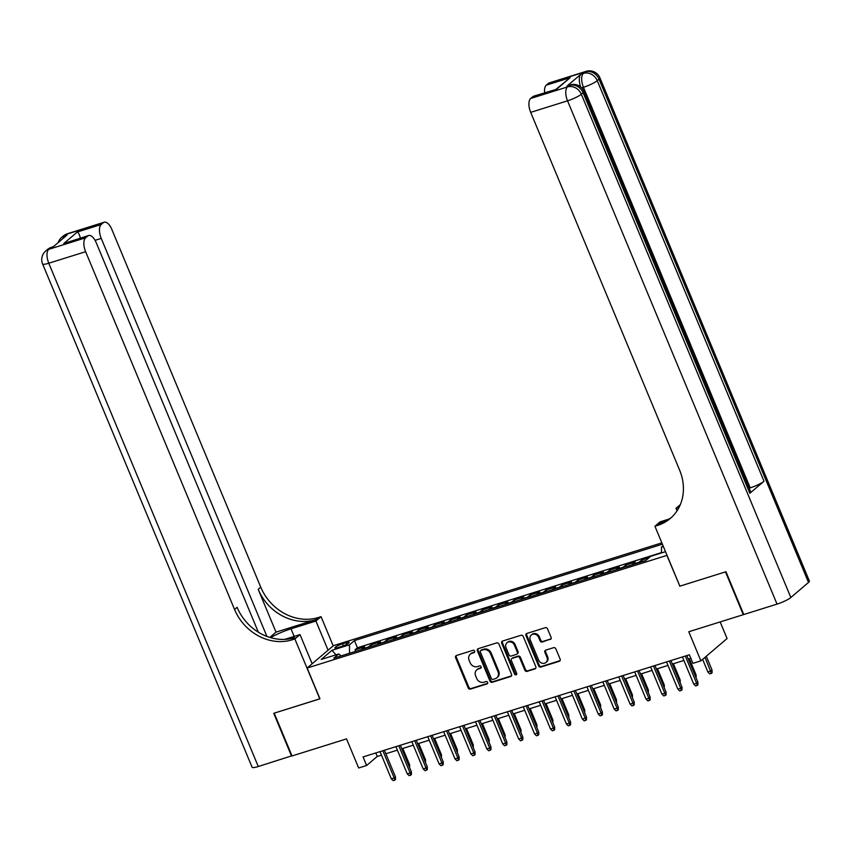 <?xml version="1.0" encoding="UTF-8"?>
<svg xmlns="http://www.w3.org/2000/svg" width="852" height="852" viewBox="0 0 852 852"><rect width="100%" height="100%" fill="white"/><g stroke="black" fill="none" stroke-linecap="round" stroke-linejoin="round"><path stroke-width="1.28" d="M474.639 651.13A1.289 1.129 -130.4 0 0 473.062 650.3L456.459 655.497A1.842 1.608 -130.4 0 0 455.596 657.659L468.185 687.905A1.842 1.608 -130.4 0 0 470.442 689.098L487.046 683.9A1.289 1.129 -130.4 0 0 486.066 681.547L483.915 682.218A5.911 5.144 -130.4 0 1 476.683 678.416L475.629 675.892A5.911 5.144 -130.4 0 1 476.8 669.821A5.911 5.144 -130.4 0 1 478.398 668.948L480.539 668.277A1.289 1.129 -130.4 0 0 479.559 665.923L477.418 666.594A5.911 5.144 -130.4 0 1 470.176 662.781L469.122 660.268A5.911 5.144 -130.4 0 1 470.293 654.198A5.911 5.144 -130.4 0 1 471.891 653.324L474.031 652.653A1.289 1.129 -130.4 0 0 474.639 651.13M550.211 639.532A1.842 1.608 -130.4 0 0 551.074 637.36L547.538 628.872A1.842 1.608 -130.4 0 0 545.28 627.69L526.845 633.462A1.842 1.608 -130.4 0 0 525.982 635.624L538.57 665.87A1.842 1.608 -130.4 0 0 540.828 667.063L559.274 661.29A1.842 1.608 -130.4 0 0 560.137 659.118L555.866 648.873A1.842 1.608 -130.4 0 0 553.608 647.68L545.717 650.151A1.842 1.608 -130.4 0 0 544.854 652.323L546.963 657.403A4.942 4.292 -130.4 0 1 545.994 662.473A4.942 4.292 -130.4 0 1 538.602 660.023L530.317 640.108A4.942 4.292 -130.4 0 1 531.297 635.038A4.942 4.292 -130.4 0 1 538.677 637.488L540.062 640.811A1.842 1.608 -130.4 0 0 542.319 642.003L550.924 638.925A1.842 1.608 -130.4 0 0 551.01 638.893M679.843 586.101L666.892 555.397L307.146 668.021L319.969 698.832L274.206 713.156L292.023 755.958L346.54 738.886L358.66 767.993L366.616 765.501L363.048 756.938L689.364 654.783L692.932 663.346L700.887 660.854L727.076 638.542L720.153 621.928M679.715 586.208L725.478 571.884L743.295 614.686L688.778 631.747L700.887 660.854M498.952 644.091A1.842 1.608 -130.4 0 0 496.684 642.898L478.249 648.67A1.842 1.608 -130.4 0 0 477.386 650.843L489.975 681.089A1.842 1.608 -130.4 0 0 492.243 682.271L510.678 676.509A1.842 1.608 -130.4 0 0 511.541 674.337L498.952 644.091M502.552 641.066L520.987 635.294A1.842 1.608 -130.4 0 1 523.245 636.487L535.833 666.733A1.842 1.608 -130.4 0 1 534.971 668.895L527.079 671.365A1.842 1.608 -130.4 0 1 524.821 670.173L519.72 657.914A1.842 1.608 -130.4 0 0 517.452 656.722L512.222 658.362A1.842 1.608 -130.4 0 0 511.36 660.524L516.674 673.293A1.289 1.129 -130.4 0 1 514.48 673.985L501.69 643.228A1.842 1.608 -130.4 0 1 502.552 641.066M648.979 557.783L641.588 560.094L642.227 561.628M638.595 562.767A7.53 3.483 -107.4 0 1 639 562.299L632.642 564.29L635.219 562.096L625.666 565.078L626.305 566.612M622.674 567.751A7.53 3.483 -107.4 0 1 623.089 567.283L616.72 569.274L619.308 567.081L609.755 570.063L610.394 571.596M606.752 572.736A7.53 3.483 -107.4 0 1 607.167 572.267L600.798 574.259L603.386 572.054L593.833 575.047L594.472 576.58M590.841 577.72A7.53 3.483 -107.4 0 1 591.256 577.251L584.887 579.243L587.465 577.038L577.912 580.031L578.551 581.565M574.919 582.704A7.53 3.483 -107.4 0 1 575.334 582.236L568.966 584.227L571.554 582.022L562 585.015L562.639 586.549M559.008 587.688A7.53 3.483 -107.4 0 1 559.413 587.22L553.044 589.211L555.632 587.007L546.079 589.999L546.718 591.533M543.086 592.673A7.53 3.483 -107.4 0 1 543.501 592.204L537.133 594.195L539.71 591.991L530.168 594.984L530.796 596.517M527.164 597.646A7.53 3.483 -107.4 0 1 527.58 597.177L521.211 599.18L523.799 596.975L514.246 599.968L514.885 601.501M511.253 602.63A7.53 3.483 -107.4 0 1 511.658 602.162L505.3 604.164L507.877 601.959L498.324 604.952L498.963 606.475M495.332 607.614A7.53 3.483 -107.4 0 1 495.747 607.146L489.378 609.137L491.966 606.943L482.413 609.936L483.052 611.459M479.42 612.599A7.53 3.483 -107.4 0 1 479.825 612.13L473.456 614.122L476.044 611.928L466.491 614.91L467.13 616.443M463.499 617.583A7.53 3.483 -107.4 0 1 463.914 617.114L457.545 619.106L460.123 616.912L450.58 619.894L451.209 621.428M447.577 622.567A7.53 3.483 -107.4 0 1 447.992 622.098L441.624 624.09L444.212 621.896L434.658 624.878L435.297 626.412M431.666 627.551A7.53 3.483 -107.4 0 1 432.07 627.083L425.712 629.074L428.29 626.87L418.737 629.862L419.376 631.396M415.744 632.535A7.53 3.483 -107.4 0 1 416.159 632.067L409.791 634.058L412.368 631.854L402.826 634.846L403.454 636.38M399.822 637.52A7.53 3.483 -107.4 0 1 400.238 637.051L393.869 639.043L396.457 636.838L386.904 639.831L387.543 641.364M383.911 642.504A7.53 3.483 -107.4 0 1 384.316 642.035L377.958 644.027L380.535 641.822L370.982 644.815L368.405 647.009A7.53 3.483 72.6 0 0 367.989 647.477M371.621 646.348L370.982 644.815M338.084 647.573L341.588 646.476A5.836 1.001 -22.6 0 0 349.171 642.365A5.836 1.001 -22.6 0 0 345.976 642.738L342.472 643.835A5.836 1.001 -22.6 0 0 334.889 647.946A5.836 1.001 -22.6 0 0 338.084 647.573M661.855 542.862L333.334 645.709L307.146 668.021M662.398 544.183L354.443 640.587L349.49 644.804L349.512 653.271M663.069 545.781L661.482 547.133L663.378 546.537M665.518 551.67L650.726 556.303L645.773 560.52L333.782 658.191L338.734 653.974L321.225 659.448L331.982 650.289L349.49 644.804M661.493 552.586L357.435 647.776L355.071 649.799L364.624 646.806L362.036 649.011A7.53 3.483 72.6 0 0 361.621 649.48M384.316 642.035L386.904 639.831M400.238 637.051L402.826 634.846M416.159 632.067L418.737 629.862M432.07 627.083L434.658 624.878M447.992 622.098L450.58 619.894M463.914 617.114L466.491 614.91M479.825 612.13L482.413 609.936M495.747 607.146L498.324 604.952M511.658 602.162L514.246 599.968M527.58 597.177L530.168 594.984M543.501 592.204L546.079 589.999M559.413 587.22L562 585.015M575.334 582.236L577.912 580.031M591.256 577.251L593.833 575.047M607.167 572.267L609.755 570.063M623.089 567.283L625.666 565.078M639 562.299L641.588 560.094M366.616 765.501L377.234 756.459L381.462 755.128M385.849 753.754L397.373 750.143M401.771 748.77L413.295 745.159M417.682 743.785L429.216 740.175M433.604 738.801L445.127 735.201M449.526 733.817L461.049 730.217M465.437 728.843L476.971 725.233M481.359 723.859L492.882 720.249M497.28 718.875L508.804 715.265M513.192 713.891L524.715 710.28M529.113 708.907L540.637 705.296M545.024 703.922L556.558 700.312M560.946 698.938L572.469 695.328M576.868 693.954L588.391 690.344M592.779 688.97L604.313 685.37M608.701 683.986L620.224 680.386M624.622 679.012L636.146 675.402M640.534 674.028L652.057 670.418M656.455 669.044L667.979 665.433M672.366 664.059L683.9 660.449M688.288 659.075L690.823 658.276M375.775 752.955L377.234 756.459M355.71 651.333L355.071 649.799M357.435 647.776L354.443 640.587M341.173 655.88L338.734 653.974M661.493 552.927L661.482 547.133M335.976 654.837L331.982 650.289M474.66 652.068L472.594 652.717A5.911 5.144 -130.4 0 0 470.996 653.591L470.293 654.198M476.8 669.821L477.503 669.225A5.911 5.144 -130.4 0 1 479.101 668.341L481.167 667.702M456.363 655.529A1.842 1.608 -130.4 0 0 456.299 657.062L468.888 687.308A1.842 1.608 -130.4 0 0 471.156 688.501L487.674 683.325M478.164 648.702A1.842 1.608 -130.4 0 0 478.1 650.236L490.688 680.482A1.842 1.608 -130.4 0 0 492.946 681.675L511.381 675.902A1.842 1.608 -130.4 0 0 511.477 675.87M480.954 650.481A1.289 1.129 -130.4 0 0 480.347 652.004L491.402 678.554A1.289 1.129 -130.4 0 0 492.978 679.385L495.246 678.671A5.911 5.144 -130.4 0 0 496.844 677.798A5.911 5.144 -130.4 0 0 498.005 671.738L490.454 653.591A5.911 5.144 -130.4 0 0 483.212 649.778L480.954 650.481L481.657 649.884A1.289 1.129 -130.4 0 0 481.305 650.076L480.603 650.672M496.844 677.798L497.547 677.191A5.911 5.144 -130.4 0 0 498.718 671.131L498.005 671.738M481.657 649.884L483.925 649.171A5.911 5.144 -130.4 0 1 491.157 652.983L498.718 671.131M511.722 658.628L512.425 658.032A1.842 1.608 -130.4 0 1 512.925 657.755L518.165 656.115A1.842 1.608 -130.4 0 1 520.423 657.307L525.524 669.576A1.842 1.608 -130.4 0 0 527.793 670.769L535.684 668.298A1.842 1.608 -130.4 0 0 535.77 668.266M502.456 641.098A1.842 1.608 -130.4 0 0 502.392 642.632L515.194 673.378A1.289 1.129 -130.4 0 0 516.695 674.23M514.416 645.188A4.942 4.292 -130.4 0 0 507.036 642.727A4.942 4.292 -130.4 0 0 506.056 647.797L508.974 654.815A1.842 1.608 -130.4 0 0 511.243 656.008L516.472 654.368A1.842 1.608 -130.4 0 0 517.334 652.195L514.416 645.188L515.13 644.581A4.942 4.292 -130.4 0 0 507.739 642.131L507.036 642.727M516.972 654.091L517.686 653.495A1.842 1.608 -130.4 0 0 518.048 651.599L517.334 652.195M515.13 644.581L518.048 651.599M531.297 635.038L531.999 634.431A4.942 4.292 -130.4 0 1 539.391 636.891L540.764 640.203A1.842 1.608 -130.4 0 0 543.033 641.396L550.924 638.925M545.994 662.473L546.696 661.876A4.942 4.292 -130.4 0 0 547.676 656.796L546.963 657.403M545.621 650.183A1.842 1.608 -130.4 0 0 545.557 651.716L547.676 656.796M526.749 633.494A1.842 1.608 -130.4 0 0 526.685 635.028L539.273 665.274A1.842 1.608 -130.4 0 0 541.542 666.456L559.977 660.694A1.842 1.608 -130.4 0 0 560.073 660.651M408.758 765.554L409.631 764.808L402.815 748.439M409.631 764.808L409.578 767.524M382.868 750.729L394.199 777.961L395.477 776.875L395.477 779.537L394.774 780.144L394.199 777.961L391.334 778.856L380.003 751.634M395.477 776.875L384.39 750.261M394.774 780.144L393.177 780.634L391.334 778.856M291.948 755.767L258.273 766.523L48.777 263.225A11.289 1.938 -22.6 0 1 42.6 263.95A11.289 11.289 0 0 1 45.699 251.02A11.289 9.819 49.6 0 1 48.745 249.338L85.605 237.804A11.289 5.229 72.6 0 0 85.626 251.691L48.777 263.225A11.289 5.229 -107.4 0 1 48.745 249.338L52.909 247.091L67.063 235.024L64.667 235.78L66.445 234.268A11.289 5.229 -107.4 0 1 67.34 233.767L104.189 222.223A11.289 5.229 72.6 0 0 103.294 222.734L66.445 234.268A11.289 9.819 -130.4 0 0 63.389 235.94A11.289 11.289 0 0 1 67.34 233.767M291.544 756.107L273.737 713.305L319.947 698.768M328.063 650.193L315.922 621.033L291.011 628.829A21.172 3.632 -22.6 0 0 270.531 637.626M315.922 621.033L321.055 616.656L318.35 617.508A47.052 40.907 49.6 0 1 260.744 587.166L111.814 229.39A11.289 5.229 72.6 0 0 104.189 222.223M276.005 632.131L315.804 619.681A47.052 40.907 49.6 0 1 258.199 589.339L276.005 632.131L269.807 637.413M319.809 698.885L294.877 638.968L292.172 639.809A47.052 40.907 49.6 0 1 234.556 609.478L85.626 251.691M294.877 638.968L300 634.591L284.728 639.373M258.348 632.195L96.212 242.682A11.289 5.229 72.6 0 0 88.587 235.525L63.815 243.502L77.33 231.989L101.207 224.513L103.294 222.734M101.207 224.513A11.289 5.229 72.6 0 0 101.228 238.4L95.062 240.328M266.91 636.423L101.228 238.4M258.273 766.523A11.289 1.938 157.4 0 1 252.096 767.237L42.6 263.95M312.141 663.761L300 634.591M333.196 645.827L321.055 616.656M88.587 235.525A11.289 5.229 72.6 0 0 87.692 236.025L63.815 243.502M85.605 237.804L87.692 236.025M292.172 639.809L294.717 637.647A47.052 40.907 49.6 0 1 237.101 607.306L234.556 609.478M77.33 231.989C78.384 232.34 79.46 234.598 80.567 238.762M580.649 86.915A11.289 5.229 -107.4 0 1 581.043 74.124L566.889 86.18A11.289 5.229 -107.4 0 1 567.794 85.679L570.18 84.923A11.289 5.229 72.6 0 0 569.274 85.434L566.889 86.18M725.957 571.735L679.875 586.165L654.932 526.248L657.637 525.396A47.052 40.907 -130.4 0 0 670.343 518.421A47.052 40.907 -130.4 0 0 679.619 470.144L530.689 112.368A11.289 5.229 -107.4 0 1 530.658 98.481L567.507 86.936L569.274 85.434A11.289 9.819 -130.4 0 1 583.109 92.708L581.33 94.221L790.837 597.508A11.289 1.938 157.4 0 1 777.035 604.121L743.775 614.526L725.957 571.735M654.932 526.248L660.066 521.871L669.15 519.028M680.333 504.608L675.987 508.314L679.065 507.345M556.186 89.141L570.137 77.702L556.622 89.226L532.745 96.702L530.658 98.481M532.745 96.702A11.289 5.229 -107.4 0 1 533.65 96.191L556.622 89.226M808.527 582.438L599.031 79.151A11.289 1.938 -22.6 0 0 599.904 77.798L809.4 581.085A11.289 1.938 157.4 0 1 808.527 582.438L790.837 597.508M749.845 493.287L583.109 92.708A11.289 1.938 -22.6 0 0 583.982 91.366L750.718 491.945A11.289 1.938 157.4 0 1 749.845 493.287L763.999 481.231A11.289 1.938 157.4 0 1 750.207 487.845L749.153 488.164M677.031 510.827L675.987 508.314M544.63 92.751A11.289 5.229 -107.4 0 1 546.26 85.179L570.137 77.702M581.043 74.124L585.196 71.866L548.347 83.4L546.26 85.179M548.347 83.4A11.289 5.229 -107.4 0 1 549.252 82.9L586.101 71.366A11.289 5.229 72.6 0 0 585.196 71.866A11.289 9.819 -130.4 0 1 599.031 79.151L597.252 80.652L763.999 481.231M657.637 525.396L660.183 523.224A47.052 40.907 -130.4 0 0 671.589 517.302M424.669 760.57L425.542 759.835L418.726 743.466M425.542 759.835L425.499 762.54M440.59 755.586L441.464 754.851L434.648 738.482M441.464 754.851L441.411 757.566M456.512 750.601L457.375 749.866L450.57 733.497M457.375 749.866L457.332 752.582M472.423 745.628L473.297 744.882L466.481 728.513M473.297 744.882L473.243 747.598M398.789 745.756L410.121 772.977L411.388 771.891L411.399 774.553L410.685 775.16L410.121 772.977L407.256 773.872L395.924 746.65M411.388 771.891L400.312 745.276M410.685 775.16L409.098 775.65L407.256 773.872M414.7 740.771L426.032 767.993L427.31 766.906L427.321 769.569L426.607 770.176L426.032 767.993L423.167 768.887L411.835 741.666M427.31 766.906L416.234 740.292M426.607 770.176L425.02 770.677L423.167 768.887M430.622 735.787L441.954 763.009L443.232 761.922L443.232 764.585L442.529 765.192L441.954 763.009L439.089 763.903L427.757 736.682M443.232 761.922L432.145 735.308M442.529 765.192L440.931 765.692L439.089 763.903M446.544 730.803L457.875 758.024L459.143 756.938L459.153 759.601L458.44 760.208L457.875 758.024L455.011 758.919L443.679 731.698M459.143 756.938L448.067 730.324M458.44 760.208L456.853 760.708L455.011 758.919M488.345 740.644L489.218 739.898L482.402 723.529M489.218 739.898L489.165 742.614M462.455 725.819L473.787 753.04L475.065 751.954L475.065 754.616L474.362 755.223L473.787 753.04L470.922 753.935L459.59 726.713M475.065 751.954L463.989 725.34M474.362 755.223L472.775 755.724L470.922 753.935M504.267 735.659L505.13 734.914L498.324 718.545M505.13 734.914L505.087 737.63M478.377 720.835L489.708 748.056L490.976 746.97L490.986 749.643L490.283 750.239L489.708 748.056L486.843 748.951L475.512 721.729M490.976 746.97L479.9 720.355M490.283 750.239L488.686 750.74L486.843 748.951M520.178 730.675L521.051 729.93L514.235 713.561M521.051 729.93L520.998 732.645M494.288 715.85L505.619 743.072L506.897 741.986L506.908 744.659L506.195 745.255L505.619 743.072L502.755 743.966L491.423 716.745M506.897 741.986L495.821 715.371M506.195 745.255L504.608 745.756L502.755 743.966M536.1 725.691L536.973 724.946L530.157 708.576M536.973 724.946L536.92 727.661M510.21 710.866L521.541 738.088L522.819 737.001L522.819 739.674L522.116 740.271L521.541 738.088L518.676 738.993L507.345 711.761M522.819 737.001L511.732 710.387M522.116 740.271L520.519 740.771L518.676 738.993M552.011 720.707L552.884 719.961L546.068 703.592M552.884 719.961L552.841 722.677M526.131 705.882L537.463 733.103L538.73 732.028L538.741 734.69L538.027 735.287L537.463 733.103L534.598 734.009L523.266 706.787M538.73 732.028L527.654 705.403M538.027 735.287L536.44 735.787L534.598 734.009M567.933 715.723L568.806 714.977L561.99 698.608M568.806 714.977L568.753 717.693M542.042 700.898L553.374 728.13L554.652 727.044L554.663 729.706L553.949 730.313L553.374 728.13L550.509 729.024L539.178 701.803M554.652 727.044L543.576 700.429M553.949 730.313L552.362 730.803L550.509 729.024M583.854 710.738L584.717 710.004L577.912 693.634M584.717 710.004L584.674 712.709M557.964 695.924L569.296 723.146L570.574 722.059L570.574 724.722L569.871 725.329L569.296 723.146L566.431 724.04L555.099 696.819M570.574 722.059L559.487 695.445M569.871 725.329L568.273 725.819L566.431 724.04M599.765 705.754L600.639 705.019L593.823 688.65M600.639 705.019L600.585 707.724M573.886 690.94L585.217 718.161L586.485 717.075L586.495 719.738L585.782 720.345L585.217 718.161L582.353 719.056L571.021 691.835M586.485 717.075L575.409 690.461M585.782 720.345L584.195 720.845L582.353 719.056M615.687 700.77L616.56 700.035L609.744 683.666M616.56 700.035L616.507 702.751M589.797 685.956L601.129 713.177L602.407 712.091L602.407 714.753L601.704 715.361L601.129 713.177L598.264 714.072L586.932 686.85M602.407 712.091L591.331 685.477M601.704 715.361L600.117 715.861L598.264 714.072M631.609 695.786L632.472 695.051L625.666 678.682M632.472 695.051L632.429 697.767M605.719 680.972L617.05 708.193L618.318 707.107L618.328 709.769L617.625 710.376L617.05 708.193L614.186 709.088L602.854 681.866M618.318 707.107L607.242 680.492M617.625 710.376L616.028 710.877L614.186 709.088M647.52 690.812L648.393 690.067L641.577 673.698M648.393 690.067L648.34 692.782M621.63 675.987L632.961 703.209L634.239 702.123L634.25 704.785L633.537 705.392L632.961 703.209L630.097 704.103L618.765 676.882M634.239 702.123L623.163 675.508M633.537 705.392L631.95 705.893L630.097 704.103M663.442 685.828L664.315 685.083L657.499 668.713M664.315 685.083L664.262 687.798M637.552 671.003L648.883 698.225L650.161 697.138L650.161 699.801L649.458 700.408L648.883 698.225L646.018 699.119L634.687 671.898M650.161 697.138L639.075 670.524M649.458 700.408L647.861 700.908L646.018 699.119M679.353 680.844L680.226 680.098L673.41 663.729M680.226 680.098L680.173 682.814M653.473 666.019L664.805 693.24L666.072 692.154L666.083 694.827L665.369 695.424L664.805 693.24L661.94 694.135L650.608 666.914M666.072 692.154L654.996 665.54M665.369 695.424L663.783 695.924L661.94 694.135M695.275 675.86L696.148 675.114L689.332 658.745M696.148 675.114L696.095 677.83M669.384 661.035L680.716 688.256L681.994 687.17L682.005 689.843L681.291 690.439L680.716 688.256L677.851 689.151L666.52 661.929M681.994 687.17L670.918 660.556M681.291 690.439L679.704 690.94L677.851 689.151M712.059 670.13L712.07 672.803L711.367 673.399L709.769 673.9L707.927 672.111L712.059 670.13L706.287 656.253M711.367 673.399L705.009 657.339M707.927 672.111L702.623 659.373M685.306 656.051L696.638 683.272L697.916 682.186L697.916 684.859L697.213 685.455L696.638 683.272L693.773 684.177L682.441 656.945M697.916 682.186L686.829 655.571M697.213 685.455L695.615 685.956L693.773 684.177M368.405 647.009L362.036 649.011M343.324 645.869L342.472 643.835M346.657 644.368L345.976 642.738M472.594 652.717L471.891 653.324M481.135 667.766L480.539 668.277M479.101 668.341L478.398 668.948M487.642 683.4L487.046 683.9M471.156 688.501L470.442 689.098M468.888 687.308L468.185 687.905M456.299 657.062L455.596 657.659M474.628 652.142L474.031 652.653M511.381 675.902L510.678 676.509M492.946 681.675L492.243 682.271M490.688 680.482L489.975 681.089M478.1 650.236L477.386 650.843M491.157 652.983L490.454 653.591M483.925 649.171L483.212 649.778M535.684 668.298L534.971 668.895M527.793 670.769L527.079 671.365M525.524 669.576L524.821 670.173M520.423 657.307L519.72 657.914M518.165 656.115L517.452 656.722M512.925 657.755L512.222 658.362M515.194 673.378L514.48 673.985M502.392 642.632L501.69 643.228M543.033 641.396L542.319 642.003M540.764 640.203L540.062 640.811M539.391 636.891L538.677 637.488M545.557 651.716L544.854 652.323M559.977 660.694L559.274 661.29M541.542 666.456L540.828 667.063M539.273 665.274L538.57 665.87M526.685 635.028L525.982 635.624M315.804 619.681L318.35 617.508M258.199 589.339L260.744 587.166M63.282 238.24A11.289 5.229 -107.4 0 1 64.667 235.78A11.289 9.819 49.6 0 0 61.621 237.452A11.289 11.289 0 0 0 58.202 242.575M51.418 247.325A11.289 11.289 0 0 0 47.467 249.508A11.289 9.819 -130.4 0 1 50.524 247.836A11.289 5.229 -107.4 0 1 51.418 247.325L53.325 246.729M294.174 636.423L291.011 628.829M777.035 604.121L567.538 100.824L530.689 112.368M750.207 487.845L583.46 87.266L581.65 87.831M567.538 100.824A11.289 1.938 -22.6 0 0 581.33 94.221A11.289 9.819 49.6 0 0 567.507 86.936A11.289 5.229 72.6 0 0 567.538 100.824M583.46 87.266A11.289 1.938 -22.6 0 0 597.252 80.652A11.289 9.819 49.6 0 0 583.428 73.379A11.289 5.229 72.6 0 0 583.46 87.266M61.621 237.452L63.389 235.94M45.699 251.02L47.467 249.508M583.982 91.366A11.289 11.289 0 0 0 570.18 84.923M599.904 77.798A11.289 11.289 0 0 0 586.101 71.366"/></g></svg>
